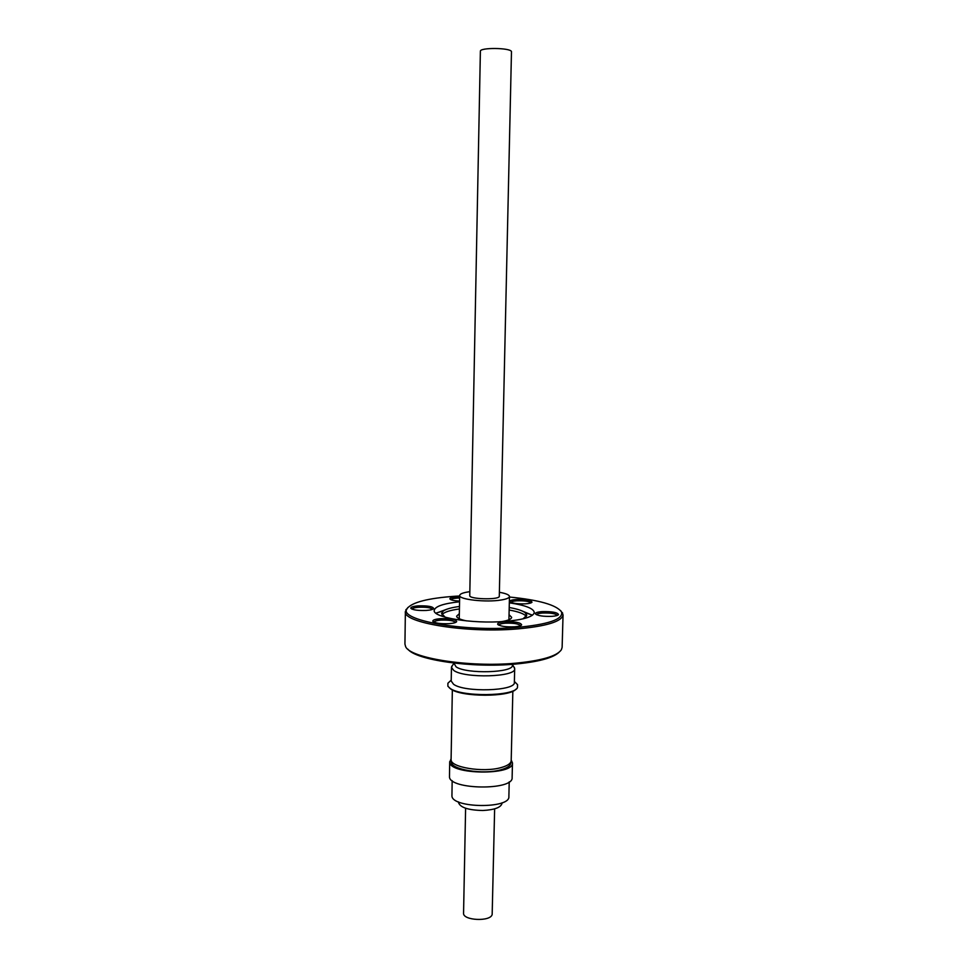 <?xml version="1.0" encoding="UTF-8"?>
<svg xmlns="http://www.w3.org/2000/svg" width="968" height="968" viewBox="0 0 968 968"><rect width="100%" height="100%" fill="white"/><g stroke="black" fill="none" stroke-linecap="round" stroke-linejoin="round"><path stroke-width="1.45" d="M494.636 808.849L492.167 914.445C490.752 921.923 462.607 920.604 463.563 913.114L465.608 808.244M502.041 802.799L502.029 803.307C501.025 807.445 494.636 809.841 482.863 810.494C468.185 810.192 460.054 807.494 458.457 802.387L458.469 801.879M511.201 760.013L512.471 762.965C514.068 775.574 449.66 774.775 449.745 762.167L451.1 758.755M512.471 762.965L512.12 777.606C513.706 790.626 449.394 789.84 449.479 776.832L449.709 761.647M509.216 781.841L508.878 796.591C510.281 808.909 451.935 808.244 451.935 795.926L452.165 780.656M511.479 51.534C510.209 47.674 479.571 47.408 480.382 51.256L469.758 595.61C468.851 599.144 497.915 600.099 499.282 596.566L511.479 51.534M459.34 613.676L456.63 616.156C456.763 617.971 460.066 619.556 466.552 620.899M459.57 601.104C454.04 600.789 450.822 600.075 449.914 598.938C449.745 597.861 452.056 597.147 456.86 596.772L459.655 596.675M459.631 598.006L457.259 598.091C453.532 598.369 451.451 598.914 451.003 599.736M426.247 610.445C417.97 610.723 412.828 609.997 410.819 608.279C410.626 607.081 413.13 606.283 418.333 605.871C427.783 605.629 432.902 606.525 433.676 608.533C433.011 609.477 430.53 610.118 426.247 610.445M432.539 609.332C431.014 607.698 426.404 607.009 418.708 607.251C414.619 607.565 412.356 608.182 411.932 609.102M449.116 623.67C440.428 623.985 435.007 623.186 432.829 621.287C432.599 620.004 435.152 619.133 440.476 618.685C450.459 618.419 455.855 619.411 456.678 621.625C455.976 622.642 453.46 623.319 449.116 623.67M455.492 622.485C453.98 620.657 449.116 619.871 440.9 620.125C436.629 620.476 434.317 621.166 433.979 622.182M514.577 626.816C505.635 627.119 500.008 626.272 497.673 624.263C497.419 623.017 499.803 622.17 504.824 621.746C515.097 621.492 520.699 622.533 521.643 624.868C520.99 625.824 518.63 626.477 514.577 626.816M520.457 625.715C518.824 623.779 513.766 622.944 505.296 623.198C501.279 623.537 499.113 624.191 498.81 625.171M551.99 616.338C543.254 616.616 537.724 615.793 535.413 613.881C535.183 612.756 537.385 612.006 542.019 611.619C552.002 611.401 557.507 612.393 558.524 614.595C557.931 615.454 555.753 616.035 551.99 616.338M557.362 615.394C555.608 613.579 550.659 612.792 542.491 613.022C538.849 613.313 536.865 613.881 536.526 614.74M525.551 603.826C517.227 604.068 511.999 603.318 509.858 601.588C509.664 600.535 511.842 599.833 516.392 599.482C525.854 599.289 531.057 600.184 532.013 602.169C531.444 602.991 529.29 603.536 525.551 603.826M530.887 602.919C529.157 601.297 524.462 600.608 516.827 600.813C513.306 601.08 511.346 601.6 510.947 602.386M435.975 613.228L447.059 609.15M509.325 602.822C525.273 605.206 533.586 608.424 534.3 612.478C533.404 616.834 523.398 619.835 504.292 621.456C472.42 624.033 432.502 617.463 434.209 610.385C435.08 606.367 443.538 603.5 459.558 601.781M509.216 607.517C516.96 608.872 522.248 610.578 525.104 612.623L526.81 615.237L523.01 618.854M521.51 610.711L532.412 615.249M441.977 614.728C443.985 612.199 449.793 610.276 459.425 608.957M445.219 617.221L441.565 613.458L443.38 610.905C446.321 608.993 451.681 607.505 459.473 606.464M558.984 652.347C552.982 657.974 538.341 661.894 515.036 664.109C471.682 668.186 415.792 659.995 407.879 649.177M560.738 610.687L563.049 614.837L562.13 647.35L561.392 649.734C556.927 656.171 541.656 660.648 515.581 663.189C469.008 667.593 409.561 658.034 405.58 646.479L404.939 644.059L405.374 611.534L407.867 607.481M563.049 614.837C561.815 621.625 546.267 626.344 516.404 629.006C465.717 633.241 402.398 622.618 405.374 611.534M509.458 597.026C539.2 599.991 556.552 604.964 561.537 611.945C563.461 619.351 548.263 624.541 515.92 627.518C462.789 631.959 397.993 619.943 407.008 608.703C411.824 602.302 428.074 598.127 455.771 596.203L459.667 595.986M449.225 687.703L450.773 689.01C461.155 697.238 510.003 697.275 516.065 689.095M449.963 681.315L447.894 683.239L447.881 686.227L449.999 688.284C461.058 697.057 513.633 696.536 517.457 687.679L517.565 684.691L515.593 682.682M452.443 665.464L451.451 667.388L451.209 681.036L453.532 684.243C464.483 692.713 516.077 691.031 514.359 682.355L514.686 668.707L513.778 666.746M451.451 667.388L453.786 670.473C464.761 678.641 516.416 677.055 514.686 668.707M453.883 663.092L456.049 666.807C466.249 674.285 513.996 672.833 512.411 665.185L512.423 664.314M469.831 591.69L468.403 591.884C462.789 592.767 459.885 593.953 459.679 595.453C458.529 599.507 486.323 602.604 501.206 599.991C506.566 599.107 509.325 597.934 509.471 596.494C509.277 594.848 505.949 593.444 499.488 592.307M510.862 761.985L510.838 762.905C510.632 765.676 507.341 767.963 500.964 769.766C483.141 775.065 449.89 769.487 451.342 761.659L451.366 760.739M512.846 691.2L511.189 760.654C510.983 763.437 507.656 765.736 501.206 767.551C483.214 772.875 449.624 767.261 451.088 759.396L452.346 689.93M501.533 621.637C508.079 620.561 511.443 619.121 511.649 617.306L509.047 614.716M509.156 610.009C518.727 611.728 524.45 613.894 526.362 616.495M433.434 621.88L432.829 621.287M498.278 624.88L497.673 624.263M525.104 612.623L532.073 614.995M561.537 611.945L562.686 613.119M514.371 681.448L517.565 684.691M512.423 664.677L514.553 667.932M459.679 595.453L459.243 618.734M509.471 596.494L508.926 619.774M453.883 663.455L451.62 666.613M451.221 680.129L447.894 683.239M407.008 608.703L405.822 609.828M443.38 610.905L436.326 612.986M521.002 625.449L521.643 624.868M456.049 622.206L456.678 621.625"/></g></svg>
